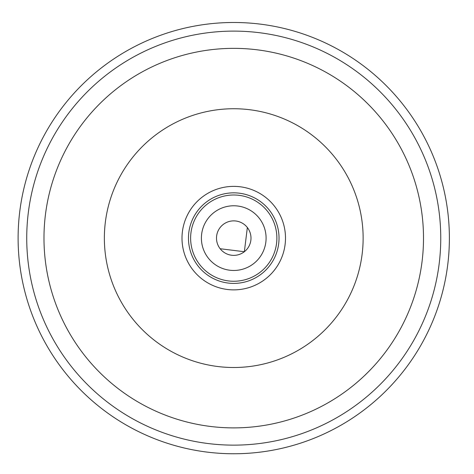 <?xml version="1.0" encoding="UTF-8"?>
<svg xmlns="http://www.w3.org/2000/svg" width="474" height="474" viewBox="0 0 474 474"><rect width="100%" height="100%" fill="white"/><g stroke="black" fill="none" stroke-linecap="round" stroke-linejoin="round"><path stroke-width="0.71" d="M161.284 62.74A189.76 189.76 0 0 0 118.091 388.567A189.76 189.76 0 0 0 421.86 263.064A189.76 189.76 0 0 0 161.284 62.74M316.087 437.419A215.64 215.64 0 0 1 19.979 209.786A215.64 215.64 0 0 1 365.176 67.166A215.64 215.64 0 0 1 316.087 437.419M312.793 429.45A207.014 207.014 0 0 0 425.071 159.074A207.014 207.014 0 0 0 154.702 46.796A207.014 207.014 0 0 0 42.423 317.171A207.014 207.014 0 0 0 312.793 429.45M220.143 248.732A17.254 17.254 0 0 0 249.733 244.602A17.254 17.254 0 0 0 231.365 221.038A17.254 17.254 0 0 0 220.143 248.732L244.353 251.73L247.351 227.514M242.824 269.167A32.345 32.345 0 0 1 202.321 230.459A32.345 32.345 0 0 1 256.096 214.74A32.345 32.345 0 0 1 242.824 269.167M105.11 251.99A129.384 129.384 0 0 0 310.073 342.595A129.384 129.384 0 0 0 286.059 119.786A129.384 129.384 0 0 0 105.11 251.99M285.2 232.574A51.755 51.755 0 0 1 212.82 285.455A51.755 51.755 0 0 1 203.216 196.337A51.755 51.755 0 0 1 285.2 232.574M238.369 281.005A43.128 43.128 0 0 1 194.304 220.688A43.128 43.128 0 0 1 268.568 212.678A43.128 43.128 0 0 1 238.369 281.005M238.6 283.144A45.285 45.285 0 0 1 192.331 219.812A45.285 45.285 0 0 1 270.31 211.41A45.285 45.285 0 0 1 238.6 283.144"/></g></svg>
